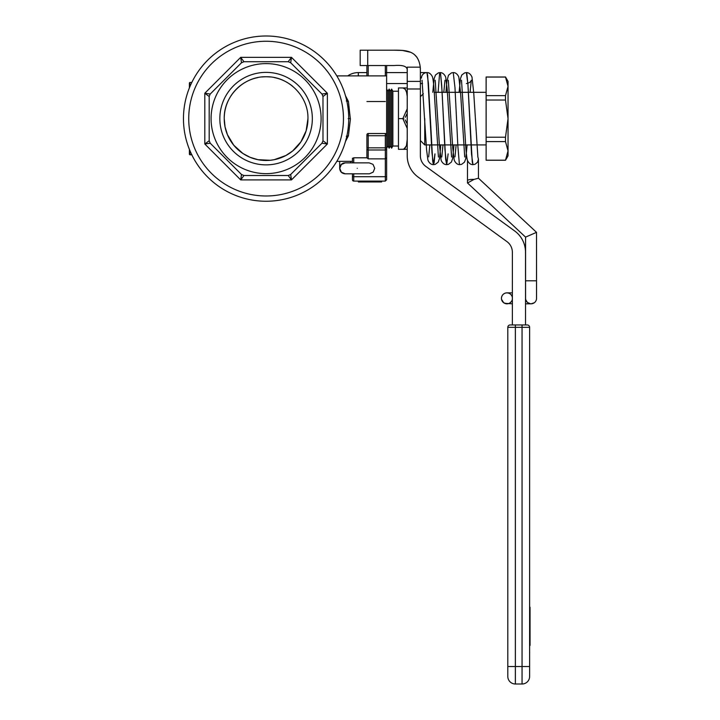 <?xml version="1.0" encoding="UTF-8"?>
<svg xmlns="http://www.w3.org/2000/svg" width="720" height="720" viewBox="0 0 720 720"><rect width="100%" height="100%" fill="white"/><g stroke="black" fill="none" stroke-linecap="round" stroke-linejoin="round"><path stroke-width="1.08" d="M386.631 105.912L386.631 157.77L385.317 158.859L368.217 158.859L366.93 157.797L353.754 157.797L352.44 158.337L353.754 157.797L353.754 162.864M386.631 65.538L386.631 134.838A1.314 1.314 0 0 0 385.317 133.524L368.217 133.524A1.314 1.314 0 0 0 366.903 134.838L366.903 134.838A1.314 1.314 0 0 1 368.217 133.524L368.217 147.834L366.903 147.834L366.903 134.838L366.903 135.72L385.317 135.72L385.317 176.706L353.754 176.706L353.754 173.817M386.631 179.766L385.317 181.089L386.631 179.766L386.631 176.706L386.631 179.766L385.317 181.089L385.317 176.706L386.631 176.706L386.631 157.77L386.631 179.766L386.631 147.834L368.217 147.834L368.217 149.994L385.317 149.994A1.314 1.287 180 0 0 386.631 148.698L386.631 135.72L385.317 135.72L385.317 133.524A1.314 1.314 0 0 1 386.631 134.838L386.631 135.72M257.913 159.678L250.074 157.302L242.838 153.432L233.73 145.179L227.412 134.64L225.036 126.792L224.226 118.62A41.859 41.859 0 0 1 257.931 77.571M261.972 76.968A41.859 41.859 0 0 1 270.207 76.968M274.248 77.562A41.859 41.859 0 0 1 292.653 86.274M307.953 118.62A41.859 41.859 0 0 1 266.094 160.488A41.859 41.859 0 0 1 224.226 118.62C223.65 96.255 243.72 76.185 266.094 76.761C288.459 76.185 308.529 96.255 307.953 118.62L306.144 130.779L300.897 141.876L292.653 150.975L285.84 155.538M285.804 155.547L274.266 159.678M274.248 159.678L270.207 160.281M270.18 160.281L257.931 159.678M204.813 144.009L209.196 140.742L210.222 143.217L241.497 174.492L243.972 175.518L288.207 175.518L290.682 174.492L321.957 143.217L322.983 140.742L322.983 96.507L321.957 94.032L290.682 62.757L288.207 61.731L243.972 61.731L241.497 62.757L210.222 94.032L209.196 96.507L209.196 140.742L209.196 96.507L204.813 93.24L210.222 94.032L241.497 62.757L240.705 57.348L243.972 61.731L288.207 61.731L291.474 57.348L290.682 62.757L321.957 94.032L327.366 93.24L322.983 96.507L322.983 140.742L327.366 144.009L321.957 143.217L290.682 174.492L291.474 179.901L288.207 175.518L243.972 175.518L240.705 179.901L241.497 174.492L210.222 143.217L204.813 144.009L240.705 179.901L291.474 179.901L327.366 144.009L327.366 93.24L291.474 57.348L240.705 57.348L204.813 93.24L204.813 144.009M312.336 118.62A46.242 46.242 0 0 1 266.094 164.871A46.242 46.242 0 0 1 219.843 118.62A46.242 46.242 0 0 1 266.094 72.378A46.242 46.242 0 0 1 312.336 118.62M345.501 141.453L348.417 135.819L350.379 119.34L348.417 101.43L346.275 101.016M348.417 101.43L345.501 95.796M348.417 135.819L346.275 136.233M189.828 150.408L189.819 154.782L191.799 154.782M189.828 86.841L189.819 82.458L191.799 82.458M189.819 154.782L191.952 154.782L189.387 154.35L189.387 149.346L189.387 154.35M189.819 82.458L189.387 87.903L189.387 82.89M385.317 101.529L366.93 101.529M366.903 75.888L366.903 65.538M366.93 157.797L366.903 148.698A1.314 1.287 0 0 0 368.217 149.994L368.217 158.859M336.807 161.361L352.44 161.361L352.44 162.864L352.44 158.337M352.44 179.766L352.44 173.817L352.44 179.766L352.44 176.706L353.754 176.706L353.754 181.089A1.314 1.314 180 0 1 352.44 179.766L352.44 179.766A1.314 1.314 0 0 0 353.754 181.089L385.317 181.089M370.062 181.089L370.062 181.962L358.398 181.962L358.398 181.089M377.937 181.089L377.937 181.962L370.062 181.962M379.908 181.089L379.908 181.962L377.937 181.962M381.636 181.089L381.636 181.962L379.908 181.962M360.072 181.089L360.072 181.962M361.566 181.089L361.566 181.962M359.523 181.089L359.523 181.962M348.714 118.62A82.62 82.62 0 0 0 266.094 36A82.62 82.62 0 0 0 183.465 118.62A82.62 82.62 0 0 0 266.094 201.249A82.62 82.62 0 0 0 348.714 118.62A82.62 82.62 0 0 0 266.094 36A82.62 82.62 0 0 0 183.465 118.62A82.62 82.62 0 0 0 266.094 201.249A82.62 82.62 0 0 0 348.714 118.62M398.466 91.224L392.85 91.224L392.85 146.025L391.617 148.167L391.617 89.082L390.384 91.224L390.384 146.025L389.151 148.167L389.151 89.082L387.918 91.224L387.918 146.025L386.685 148.167L386.658 89.082M404.001 149.049L406.449 145.719L407.223 139.419L406.584 145.26L405.144 148.149L403.299 149.274L398.466 149.319L398.466 87.93L403.299 87.975L404.847 88.794L406.449 91.53L407.16 95.985M407.223 108.837L402.849 118.62L398.466 118.62M403.92 118.854L402.849 118.62L407.223 128.412M407.232 87.93L402.849 87.93L407.232 87.93M406.764 92.754L405.279 89.253L402.849 87.93M405.279 117.297L406.467 114.957M406.467 114.948L406.674 114.237M406.647 122.922L405.297 119.961M403.065 149.319L403.947 149.067M402.849 149.319L407.232 149.319M527.256 324.954A2.367 2.367 0 0 1 529.623 327.321A2.367 2.367 0 0 0 527.256 324.954A2.367 2.367 0 0 1 529.623 327.321L529.623 676.44A7.56 7.56 0 0 1 522.063 684L515.367 684L522.045 684L522.045 324.954L527.256 324.954L510.192 324.954L512.361 324.954L512.379 252.252L512.361 324.954L510.174 324.954L527.247 324.954L525.528 324.954L525.51 252.252A26.298 26.298 0 0 0 514.674 230.976L425.781 166.392A13.149 13.149 0 0 1 420.363 155.826L420.372 81.387L407.232 81.387L407.232 67.158L420.228 67.158C418.194 50.193 405.513 50.166 394.038 50.202L360.18 50.202L360.18 65.538L394.038 65.538C403.155 64.818 407.547 66.447 407.205 70.407C407.556 66.447 403.173 64.818 394.056 65.538L367.722 65.538L367.722 50.202L360.198 50.202M420.228 67.158L420.372 70.407L420.237 67.158C418.212 50.193 405.531 50.166 394.056 50.202L367.722 50.202M525.528 324.954L525.528 252.252A26.298 26.298 0 0 0 514.683 230.976L425.799 166.392A13.149 13.149 0 0 1 420.381 155.826L420.372 70.407L420.39 81.387L407.223 81.387L407.223 67.158L420.246 67.158L420.39 68.778M407.232 81.387L407.232 88.983L420.372 88.983L407.223 88.983L407.223 81.387M407.223 88.983L407.232 155.826A26.298 26.298 0 0 0 418.068 177.03A26.298 26.298 0 0 1 407.232 156.627L407.232 88.983M418.059 177.03L506.943 241.614A13.149 13.149 0 0 1 512.361 252.252A13.149 13.149 0 0 0 506.952 241.614L418.068 177.03M512.361 297.594A5.481 5.481 0 0 0 501.48 297.801A5.481 5.481 0 0 0 506.295 303.777A5.481 5.481 0 0 0 512.361 299.079M522.063 324.954L522.063 327.321L515.367 327.321L515.367 684L522.063 684L515.385 684A7.56 7.56 0 0 1 507.807 676.44L507.807 327.321A2.367 2.367 0 0 1 510.174 324.954A2.367 2.367 0 0 0 507.807 327.321A2.367 2.367 0 0 1 510.174 324.954M534.24 302.796L531.045 303.813C527.958 303.561 526.14 301.914 525.591 298.872L525.564 298.341A5.481 5.481 0 0 1 525.573 297.945M530.55 303.795L527.463 302.481L525.78 299.862M506.934 303.813L503.748 302.796L501.552 299.367L502.965 302.112L504.657 303.318L512.361 303.813M530.046 645.408L530.046 607.248L530.055 645.408M529.641 653.274L529.641 652.077M525.591 298.872L525.564 298.341L525.591 298.872C526.14 301.914 527.958 303.561 531.045 303.813L531.045 303.813A5.481 5.481 0 0 0 536.535 298.341A5.481 5.481 0 0 1 531.054 303.813L525.528 303.813M536.517 297.945A5.481 5.481 0 0 1 536.535 298.341A5.481 5.481 0 0 0 536.517 297.945A5.481 5.481 0 0 1 536.535 298.341L536.535 280.8L525.564 280.8L525.564 237.114L536.508 232.362M525.564 237.123L467.514 182.988L474.066 179.388L478.458 178.227M345.15 162.864C341.82 163.197 339.993 165.015 339.678 168.336C340.011 171.675 341.838 173.502 345.15 173.817L345.15 173.817A5.481 5.472 180 0 1 344.619 173.79M344.727 162.882A5.481 5.472 180 0 0 339.678 168.336C340.011 171.657 341.838 173.484 345.15 173.817L369.153 173.817M347.733 75.888A18.63 18.63 0 0 1 358.308 72.603L366.903 72.603L358.362 72.603L358.362 75.888M429.813 73.404A5.481 5.481 0 0 0 421.461 78.084M459.099 92.322L460.422 78.714L461.781 74.997L464.706 72.873L466.389 72.603L466.848 73.719L467.928 84.519L471.528 154.197L472.959 164.646A5.481 5.481 0 0 1 470.214 163.908M420.39 72.603L426.942 72.603L427.662 75.294L431.973 152.73L433.413 164.592L434.97 153.891L434.142 162.666L433.422 164.592L432.702 161.145L428.391 83.052L426.951 72.603A5.481 5.481 0 0 1 429.255 73.107M435.204 80.253L439.29 143.649L441.117 160.299C442.413 163.161 444.267 164.61 446.67 164.646L444.933 149.535L442.053 91.206L440.613 73.98L439.902 72.828L439.542 74.268L438.093 92.322L439.524 74.268L439.884 72.828L440.604 73.98L441.684 85.293L445.635 159.219L446.715 164.637L448.128 153.891M464.715 156.996L460.62 93.348L458.82 77.013C457.452 74.052 455.598 72.585 453.249 72.594L454.986 87.714L457.857 146.043L459.297 163.269L459.819 164.646L461.61 164.349L464.49 162.162L465.795 158.562L467.127 144.927M505.494 95.652L486.117 95.652L486.117 77.058L505.512 76.986L508.041 81.369L508.041 155.88L505.512 160.263L486.126 160.263L505.494 160.263L508.032 150.894L505.494 141.588L505.494 137.223L508.032 118.62L505.494 100.026L505.494 95.652L508.032 86.355L505.494 76.986L486.117 77.058L505.494 77.058M505.494 137.223L486.117 137.223L486.117 95.652L486.126 76.986L505.512 76.986M505.494 160.191L486.117 160.191L486.126 100.026L505.494 100.026M505.512 160.263L486.117 160.191L486.126 141.588L505.494 141.588M486.117 92.322L468.414 92.322L486.117 92.322M467.901 92.322L455.265 92.322L467.901 92.322M454.743 92.322L442.116 92.322L454.743 92.322M441.594 92.322L434.25 92.322L441.594 92.322M420.39 140.562L424.746 144.927L424.746 118.575M416.943 57.258L414.198 54.387M410.544 52.272L402.309 50.427L394.056 50.202M360.198 65.538L367.722 65.538M512.361 297.495A5.481 5.481 0 0 0 501.498 297.801A5.481 5.481 0 0 0 506.259 303.777A5.481 5.481 0 0 0 512.361 299.178M509.679 303.084L511.254 301.725L509.679 303.084M529.623 652.077L529.623 653.274M536.535 280.8L536.517 232.362M477.765 156.51L478.458 159.165L478.458 178.209L536.535 232.353M339.732 168.336L341.343 164.466L345.213 162.864L369.216 162.864L373.014 164.367L374.724 168.336L373.185 172.134L369.441 173.808L345.213 173.808L341.343 172.206L339.732 168.336C340.065 171.648 341.892 173.475 345.213 173.808M345.213 162.864A5.481 5.472 180 0 0 344.682 162.882M453.978 144.927L452.664 158.481L451.413 162.063L448.407 164.367L446.679 164.646L448.137 153.9M477.873 156.996L473.76 93.222L471.987 77.049C470.646 74.088 468.783 72.603 466.407 72.603L467.946 84.519L472.257 161.955L472.977 164.646L475.074 164.232L477.531 162.216L478.458 159.165M505.512 160.191L508.041 150.894L505.512 141.588L505.512 137.223L508.041 118.62L505.512 100.026L505.512 95.652L508.041 86.355L505.512 77.058M505.512 137.223L486.126 137.223L486.126 141.588L505.512 141.588M505.512 95.652L486.126 95.652L486.126 100.026L505.512 100.026M424.764 144.927L486.117 144.927L424.746 144.927L424.764 118.854M188.73 118.62A77.364 77.364 0 0 1 266.094 41.256A77.364 77.364 0 0 1 343.458 118.62A77.364 77.364 0 0 1 266.094 195.984A77.364 77.364 0 0 1 188.73 118.62M321.093 119.16A55.008 55.008 0 0 0 266.625 63.621A55.008 55.008 0 0 0 211.086 118.089A55.008 55.008 0 0 0 265.554 173.628A55.008 55.008 0 0 0 321.093 119.16M350.379 118.62L348.192 118.62M385.317 65.538L385.317 75.888M368.217 75.888L368.217 65.538M367.704 65.538L367.704 50.202M529.623 327.321L515.367 327.321L515.367 324.954L515.385 327.321L507.807 327.321M529.623 666.522L507.807 666.522M515.385 327.321L515.385 684A7.56 7.56 0 0 1 507.807 676.44M358.308 75.888L358.308 72.603M474.084 179.388L472.977 179.37A5.481 1.215 180 0 0 472.968 179.37L472.959 179.37A5.481 1.215 180 0 0 467.595 180.333A5.481 1.215 180 0 0 467.487 180.576L467.487 182.925M515.385 666.522L522.063 666.522L522.063 327.321M522.063 684L522.063 666.522M357.264 168.336C356.976 175.392 356.976 175.392 357.264 168.336C357.561 161.28 357.561 161.28 357.264 168.336M366.903 148.698L366.903 157.311M366.903 135.72L366.903 147.834M392.85 146.025L398.466 146.025M392.85 91.224L391.617 89.082M390.384 146.025L391.617 148.167M390.384 91.224L389.151 89.082M387.918 146.025L389.151 148.167M387.918 91.224L386.685 89.082M512.361 292.86L506.934 292.86L512.361 292.86M525.564 280.8L525.564 298.341M339.678 161.361L339.678 168.336M386.631 83.556L407.223 83.556L386.631 83.556M385.317 72.603L407.223 72.603L385.317 72.603M420.39 83.556L422.541 83.556M422.055 80.244L426.591 149.976L427.932 160.182C429.264 163.161 431.127 164.646 433.512 164.646L435.231 164.376L438.192 162.162L439.506 158.517L440.82 144.927M451.575 157.005L447.165 88.974L445.689 77.067C444.348 74.088 442.485 72.594 440.1 72.603L438.399 72.873L435.474 75.006L434.115 78.723L432.801 92.322M429.84 144.927L428.679 156.87M453.249 72.594L451.467 72.891L448.47 75.222L446.895 81.261L445.95 92.322M442.989 144.927L441.774 157.014M448.353 80.262L452.763 148.356L454.239 160.227C455.607 163.188 457.461 164.664 459.81 164.646M456.138 144.927L454.977 156.87M461.502 80.235L465.291 138.807C465.84 149.688 466.542 156.834 467.406 160.263C468.783 163.206 470.637 164.673 472.959 164.646M471.249 80.379L471.285 80.244C470.754 81.981 469.125 83.079 466.389 83.556M467.487 160.506L467.487 180.576M420.39 96.687L423.36 93.717M336.807 75.888L386.19 75.888M350.694 161.361L350.694 162.864M438.426 157.014L434.601 97.83C434.061 87.282 433.359 80.334 432.513 76.977C431.127 74.043 429.282 72.585 426.951 72.603M443.781 92.322L444.996 80.244M470.079 92.322L471.294 80.244"/></g></svg>
